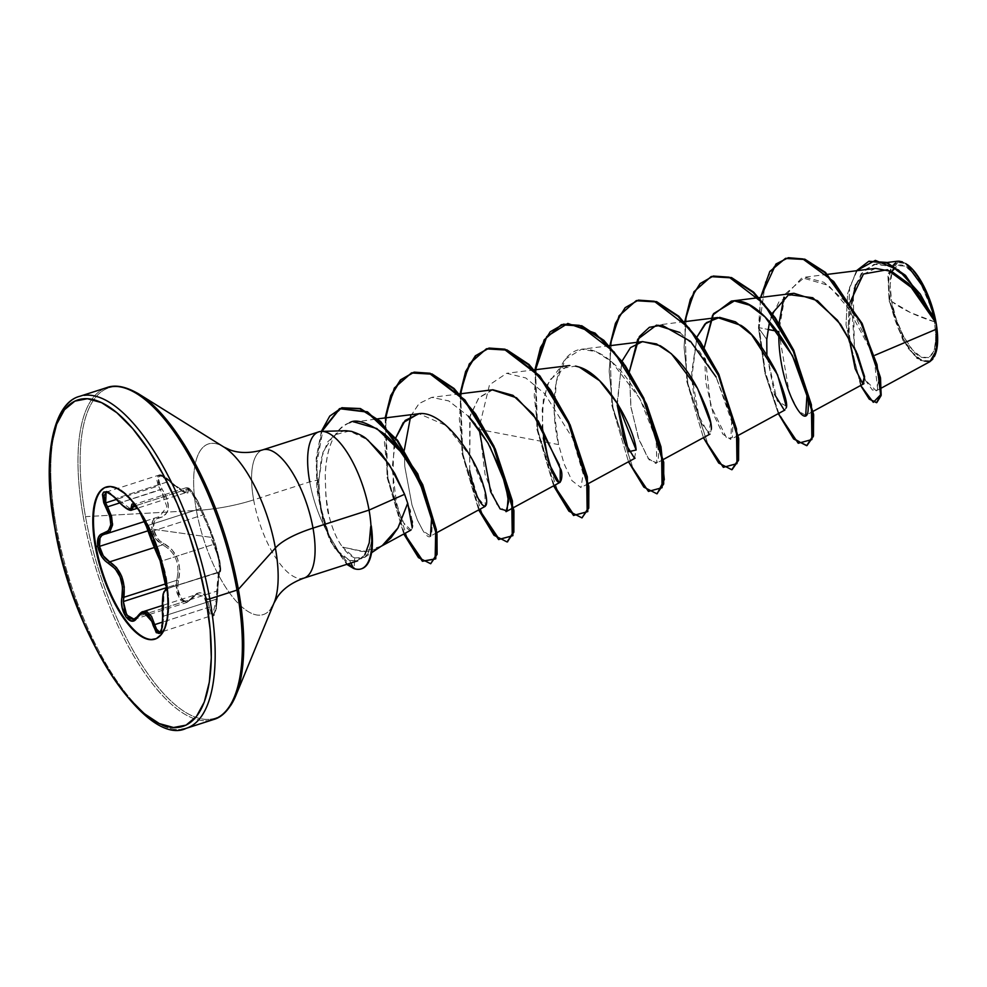 <?xml version="1.0" encoding="UTF-8"?>
<svg xmlns="http://www.w3.org/2000/svg" width="987" height="987" viewBox="0 0 987 987"><rect width="100%" height="100%" fill="white"/><g stroke="black" fill="none" stroke-linecap="round" stroke-linejoin="round"><path stroke-width="0.74" stroke-dasharray="4.93 3.7" d="M105.917 492.18L110.569 493.167L116.38 498.324L169.27 481.335L163.213 476.265L158.413 475.302L156.588 479.016L158.376 485.949L116.355 499.447L158.376 485.949L160.486 489.823L119.624 502.951L161.991 488.935L158.5 481.323L158.278 478.288L159.154 476.302L161.029 475.623L166.778 478.276L177.907 488.244L184.396 492.439L187.888 492.994L188.048 488.392L188.776 488.269L192.243 492.032L196.882 499.582L207.245 522.012L215.771 544.997L219.756 560.813L210.774 537.31L153.565 529.316L154.256 521.555L156.193 519.113L162.473 516.855L165.372 514.745L167.42 511.735L168.419 507.923L167.074 498.756L161.991 488.935C171.368 504.53 170.344 514.202 158.932 517.953C154.515 518.977 152.726 522.765 153.565 529.316L210.774 537.31L219.756 560.813L220.693 568.068L218.583 577.839L216.449 608.276L214.179 613.815L212.711 614.358L211.28 613.26L206.838 598.171L202.569 593.249L199.818 592.669L196.857 593.409L188.776 600.577L186.161 601.305L183.496 600.454L181.065 598.085L178.042 590.016L177.82 585.316L179.807 569.696L177.475 558.321L171.528 548.982L160.141 541.123L157.18 537.853L153.565 529.316C155.095 536.04 158.401 540.691 163.472 543.257C176.932 550.906 181.941 563.441 178.511 580.849C174.613 593.199 185.235 607.967 191.108 598.393A1.431 0.95 -143.3 0 1 190.54 599.504L137.649 616.505L133.307 619.565M162.571 544.873L154.367 547.501L162.571 544.873A1.431 0.888 113.3 0 0 163.472 543.257A1.431 0.888 -66.7 0 1 162.571 544.873C157.18 541.999 153.651 536.879 151.973 529.513L155.86 538.877L162.571 544.873C175.575 551.955 180.3 563.762 176.735 580.294L176.266 589.153L177.191 593.594L180.929 600.466L186.901 602.44L179.165 598.134L176.118 584.588L166.519 587.66L176.118 584.588L178.116 571.67M147.914 530.821L151.973 529.513L147.914 530.821M185.951 602.65L190.54 599.504L137.649 616.505L142.251 612.014L134.232 619.367L186.901 602.44L190.54 599.504A1.431 0.95 36.7 0 0 191.108 598.393C200.238 588.844 206.271 591.719 209.219 607.017A1.431 0.679 -8.3 0 1 207.603 607.634L210.083 614.457L213.34 615.061L215.746 608.991L216.412 599.171L163.521 616.159L163.879 593.755L164.928 589.856L166.396 588.844L219.287 571.855L216.745 591.127L163.114 608.362L216.745 591.127L216.412 599.171L163.521 616.159L163.139 625.943L159.993 632.47L213.34 615.061M166.643 588.869L219.484 571.88L218.991 561.381L215.437 547.279L214.302 544.133L161.412 561.134L149.395 532.153L203.038 514.918L149.395 532.153L147.236 525.676L200.114 508.675L210.009 531.191L214.302 544.133C217.498 550.709 221.705 574.089 219.287 571.855C218.534 571.387 217.683 577.814 216.745 591.127L216.412 599.171L217.3 599.269L216.412 599.171L212.476 615.604L207.603 607.634L162.781 622.032L207.603 607.634A1.431 0.679 171.7 0 0 209.219 607.017C213.069 618.269 215.746 615.691 217.263 599.294C217.917 580.504 218.941 570.844 220.323 570.301A1.431 1.419 -50.9 0 1 219.287 571.855L165.878 588.857L218.67 572.559M106.374 486.973A79.873 30.116 72.2 0 1 166.322 579.653A79.873 30.116 -107.8 0 0 108.767 486.406M140.191 512.45L139.599 511.451M163.41 569.191L166.569 585.525L163.102 568.204M934.492 321.799L910.298 312.497L891.606 301.405C894.851 324.118 911.309 354.345 921.253 357.146C933.554 360.674 937.971 348.892 934.492 321.799A48.671 18.346 -107.8 0 0 904.857 266.058A48.671 18.346 -107.8 0 0 891.606 301.405A380.353 117.786 -10.2 0 0 910.298 312.497A380.353 117.786 -10.2 0 0 934.492 321.799L935.997 338.455L934.01 351.027L928.829 357.59L921.253 357.146L912.42 349.78L903.685 336.592L896.381 319.615L891.606 301.405L890.101 284.75L892.1 272.19L897.282 265.626L904.857 266.058L913.691 273.424L922.426 286.612L929.729 303.601L934.492 321.799M935.836 322.761L936.614 329.066L934.899 355.406M934.467 356.356L932.814 359.108M929.779 361.735L916.726 358.38L902.895 340.256L889.114 300.727L907.09 347.19L919.316 360.267L929.877 361.686M935.516 353.864L929.964 360.897L921.833 360.428L912.37 352.532L903.006 338.393L895.184 320.183L890.064 300.665L888.46 282.813L890.582 269.352L896.147 262.308L905.721 263.554A52.175 19.666 -107.8 0 0 890.064 300.665A52.175 19.666 -107.8 0 0 910.433 350.126A52.175 19.666 -107.8 0 0 933.653 357.553M56.173 525.775A174.329 65.722 -107.8 0 0 181.781 729.294A174.329 65.722 72.2 0 1 56.173 525.775A174.329 65.722 72.2 0 1 84.179 395.343A174.329 65.722 -107.8 0 0 56.173 525.775M83.364 517.04A174.329 65.722 -107.8 0 0 208.96 720.547A174.329 65.722 72.2 0 1 83.364 517.04A174.329 65.722 72.2 0 1 111.371 386.608A174.329 65.722 -107.8 0 0 83.364 517.04M85.511 516.645A173.49 65.401 -107.8 0 0 153.232 681.116A173.49 65.401 -107.8 0 0 230.464 705.791A173.49 65.401 72.2 0 1 153.232 681.116A173.49 65.401 72.2 0 1 85.511 516.645A173.49 65.401 72.2 0 1 137.489 393.184A173.49 65.401 -107.8 0 0 85.511 516.645L196.413 510.452A89.632 33.792 -107.8 0 0 231.402 595.42A89.632 33.792 -107.8 0 0 271.289 608.165A89.632 33.792 -107.8 0 1 231.402 595.42A89.632 33.792 -107.8 0 1 196.413 510.452A76.073 23.552 -10.2 0 0 253.659 499.878A67.35 25.391 72.2 0 1 264.479 449.492A67.35 25.391 72.2 0 0 253.659 499.878L309.721 481.866A67.35 25.391 -107.8 0 0 329.127 535.386L338.837 551.832L349.62 560.394L357.652 560.85L364.906 554.632M92.889 516.238L196.413 510.452A89.632 33.792 -107.8 0 1 223.259 446.679A89.632 33.792 -107.8 0 0 196.413 510.452A76.073 23.552 169.8 0 0 253.659 499.878A67.35 25.391 72.2 0 0 302.182 578.505A67.35 25.391 72.2 0 1 253.659 499.878L309.721 481.866L318.912 479.768L319.406 494.166L321.244 508.724L329.127 535.386A67.35 25.391 72.2 0 1 309.721 481.866A67.35 25.391 -107.8 0 1 320.541 431.467M381.031 546.354L362.167 551.56L342.563 547.082L345.869 551.363C348.436 553.411 346.745 553.904 354.654 557.963L360.995 558.839L367.83 554.052L371.371 542.628L371.26 525.874L371.494 541.518L368.595 552.708L364.647 557.421L354.654 557.963L342.563 547.082L363.845 551.523C369.545 551.61 375.887 549.475 382.87 545.108M345.968 430.714L338.159 432.343L327.795 441.757L321.281 458.301L318.912 479.768L322.897 452.416L333.606 435.131L349.447 430.986L367.732 439.881M875.592 268.365L863.119 274.324L854.137 288.044L848.413 329.892L855.408 369.508L860.331 380.723L863.933 383.709L864.612 377.034M793.93 293.287L778.953 301.837L769.552 321.639L772.204 313.447M786.207 406.126L777.287 401.055L766.887 354.752L774.585 394.344M784.283 410.185L785.985 408.149M710.517 422.535L708.654 434.07L698.833 415.922L691.875 376.713L696.945 337.036L691.739 372.247C692.294 391.666 695.675 408.902 701.856 423.954L709.986 434.107L711.319 429.37M642.673 341.613L630.348 347.757L621.699 361.995L617.233 405.151M634.53 458.326L636.084 449.443M578.9 366.979L569.622 365.535M567.772 365.683L549.401 380.18L543.319 399.673L542.184 426.976M559.012 482.298L560.184 482.261M560.221 468.381L559.382 465.025M492.858 389.766L478.584 398.045L469.726 417.279L469.664 470.429L477.893 497.83L485.271 506.331L484.802 490.354L470.873 457.08L446.149 425.508L418.994 413.726M410.925 530.105L410.333 530.253C408.618 530.29 406.422 527.86 403.757 522.962L399.895 514.104L396.441 502.395C393.097 499.965 392.295 480.78 394.047 444.853L395.75 437.92L392.11 468.159L396.441 502.395L399.895 514.104L403.757 522.962L410.95 530.081M411.172 529.945L411.863 529.007L411.16 529.945M412.233 527.848L412.43 526.564M412.492 525.565L412.381 522.382M412.233 521.013L410.271 511.402M409.704 509.415L407.767 503.432M382.462 545.392L380.846 546.416M349.608 422.769C334.408 429.271 326.278 446.852 325.229 475.524C325.698 497.497 326.956 510.896 329.004 515.732C332.446 529.328 336.962 539.778 342.563 547.082C336.826 539.47 332.298 529.007 329.004 515.732L325.858 495.795L325.229 475.524C327.092 432.516 343.994 424.447 349.608 422.769L377.639 418.858M436.834 532.659L430.505 536.101L423.016 530.747L417.476 520.186L412.011 505.097L404.793 466.58L404.325 449.986L404.793 466.58L412.011 505.097L417.476 520.186L423.016 530.747C430.381 541.962 433.231 537.718 431.578 517.99M410.666 416.193L419.105 403.523L431.751 397.379L448.777 400.932L468.282 416.156L448.616 400.845L431.664 397.391L418.944 403.658L410.666 416.206M475.389 424.41L478.744 428.851M488.664 444.261L489.749 446.186M506.06 511.673L496.942 504.579L485.073 474.488L479.201 427.482L489.503 384.807L506.652 373.308L525.763 377.959L544.627 393.64L572.596 438.24L583.157 473.883L580.973 487.603L571.929 480.632L564.095 463.791L558.568 444.582L554.238 412.43L556.323 381.624L565.711 358.923L581.553 349.238L596.185 351.668L611.767 361.896L639.971 398.797L656.244 439.807L656.762 462.755L655.874 463.52L647.941 458.215L638.194 437.414L630.804 406.039L629.336 371.791L631.014 407.495L638.984 439.696L649.138 459.831L656.762 462.755C660.414 461.682 660.871 429.037 629.336 381.784C613.112 358.269 587.549 339.577 570.215 354.222C554.583 365.375 549.574 406.718 558.568 444.582L479.176 429.456M679.895 332.508L699.388 351.286L716.13 377.046L731.823 418.759L730.775 439.449L722.842 434.144L713.095 413.343L705.705 381.957L704.224 347.708L710.677 405.521L726.913 438.623L732.292 437.636L732.86 424.854L716.13 377.046M813.165 411.308L805.688 415.379L798.31 410.851L789.119 392.419L778.817 331.57L785.344 293.855L804.701 277.211L823.898 282.294L843.984 300.393L873.754 355.752L874.988 355.234L873.754 355.752L878.8 379.884L876.234 390.852L864.859 379.576L872.459 390.087L877.702 389.174L873.754 355.752L855.297 316.173L828.587 285.44L802.049 277.717L783.949 297.198M854.409 347.51L851.658 303.786M855.569 284.848L864.168 270.08L876.468 263.825L892.334 267.156L908.78 279.666L935.034 319.122L907.485 278.371L890.336 266.206L874.1 264.257L861.157 273.67L853.261 293.225L854.397 347.498M933.899 314.224L917.404 275.941L907.078 264.504L897.664 261.185L888.51 273.041L889.114 300.727L887.967 276.237L898.701 261.123M850.091 302.219L848.919 337.221M806.996 445.556L793.721 438.154L778.299 411.961L765.406 372.358L759.114 327.684L758.497 327.881L764.999 373.493L778.324 413.615L764.999 373.493L758.497 327.881L766.776 339.466L758.497 327.881L760.57 297.445L759.114 327.684L765.456 281.357L774.079 266.367L785.714 258.36L774.079 266.367L765.456 281.357L759.114 327.684L767.923 329.424L759.114 327.684L765.48 372.679L778.521 412.455L794.054 438.536L807.304 445.47M860.639 385.51L846.032 324.723L847.66 293.484L856.494 270.746L847.66 293.484L846.032 324.723L860.639 385.51M877.135 402.474L869.843 398.908L861.219 385.214L847.919 337.64L849.585 287.488L857.333 270.241L868.992 261.284L857.407 270.154L849.659 287.217L847.833 336.937L860.886 384.498L869.461 398.489L876.814 402.56M778.805 333.162L778.817 331.57L777.448 331.311L778.817 331.57L779.002 323.428M350.903 563.022L349.62 560.394C339.688 555.126 341.835 554.324 338.627 551.573L329.127 535.386C321.157 513.622 317.752 495.092 318.912 479.768M469.664 470.429L470.17 415.552L479.077 397.453L492.254 389.84M543.245 437.969L542.184 409.605L547.341 384.646L558.95 368.978L575.606 366.078M617.085 402.906L622.044 361.106M684.768 321.626L686.792 381.389L703.41 437.685L686.792 381.389L684.768 321.626M609.855 345.709L611.891 405.46L628.509 461.756L611.891 405.46L609.855 345.709M534.954 369.78L536.99 429.542L553.608 485.826L536.99 429.542L534.954 369.78M460.053 393.85L462.076 453.613L478.695 509.909L462.076 453.613L460.053 393.85M385.14 417.92L387.175 477.683L403.794 533.979L387.175 477.683L385.14 417.92M321.343 431.405L316.185 458.252L316.913 489.577L323.119 522.012L330.151 540.851L346.758 564.342L330.151 540.851L323.119 522.012L316.913 489.577L316.185 458.252L321.343 431.405M732.095 469.627L721.46 465.013L708.826 447.247L687.853 383.622L684.053 346.893L686.668 313.854L696.008 289.253L711.356 276.545L695.946 289.339L686.619 314.113L684.065 347.375L687.964 384.288L709.172 447.876L721.842 465.37L732.403 469.541M657.194 493.71L646.559 489.096L633.925 471.317L612.939 407.693L609.152 370.952L611.767 337.912L621.107 313.311L636.455 300.628L621.045 313.397L611.718 338.183L609.164 371.445L613.063 408.359L634.271 471.959L646.941 489.441L657.502 493.611M561.554 324.698L546.144 337.468L536.805 362.254L534.251 395.516L538.162 432.429L559.37 496.029L572.028 513.524L582.601 517.694M486.653 348.769L471.292 361.464L461.953 386.065L459.337 419.105L463.137 455.846L484.111 519.458L496.745 537.236L507.38 541.851M411.739 372.852L396.453 385.436L387.114 409.815L384.424 442.571L388.076 479.077L408.791 542.492L421.165 559.506L431.307 563.528M341.946 407.767L323.452 427.42L316.482 465.185L320.689 509.65L328.079 534.399L335 548.772L353.556 568.438M354.173 568.228A64.611 24.354 -107.8 0 0 361.427 568.808A64.611 24.354 72.2 0 1 354.173 568.228L354.654 557.963L354.173 568.228L353.272 567.858M347.387 564.145L330.793 540.691L323.761 521.889L317.555 489.503L316.802 458.239L321.91 431.393M404.362 533.671L387.805 477.486L385.757 417.846M479.275 509.588L462.706 453.403L460.658 393.776M554.176 485.518L537.607 429.333L535.559 369.706M370.705 526.564L369.002 543.997L363.981 556.002L356.258 561.196L349.62 560.394M902.352 261.826L906.091 263.788M153.491 639.416A79.873 30.116 -107.8 0 0 166.322 579.653A79.873 30.116 72.2 0 1 155.243 639.058M134.664 504.579L133.627 504.789L134.664 504.579L138.661 508.626L147.236 525.676L200.114 508.675L191.133 491.748L187.259 487.664L186.358 487.849L186.321 489.441L135.441 505.8L186.321 489.441A1.431 1.283 166 0 1 188.122 489.799C189.023 496.103 182.99 493.229 170.023 481.187C158.438 472.428 155.761 475.018 161.991 488.935L160.486 489.823L158.376 485.949L158.413 475.302M187.259 487.664L186.358 487.849M219.78 571.399L219.287 571.855A1.431 1.419 129.1 0 0 220.323 570.301C221.002 570.474 220.817 567.303 219.756 560.813L215.771 544.997A1.431 1.221 161 0 0 214.302 544.133L161.412 561.134L166.507 578.271L167.334 586.241L166.396 588.844A1.431 1.406 -73 0 1 166.396 588.844L166.359 588.832M167.05 588.338L166.396 588.844C164.126 588.931 163.028 595.432 163.114 608.362L163.521 616.159L159.993 632.47M190.54 599.504L197.104 594.31L204.112 596.728L207.603 607.634L206.012 600.478M195.401 595.062L191.207 598.677M166.285 583.65L176.735 580.294L178.511 580.849L176.735 580.294L166.285 583.65M174.033 554.99L169.431 549.327L163.571 545.317M103.906 534.325L157.599 517.163L154.7 518.385L152.652 521.037L151.973 529.513C151.036 522.32 152.911 518.212 157.599 517.163A1.431 1.073 -98.8 0 1 158.932 517.953A1.431 1.073 81.2 0 0 157.599 517.163L159.536 516.707L166.877 506.615L160.486 489.823M104.375 534.214L157.599 517.163M165.014 497.941L161.263 490.983M132.394 509.785L128.791 509.391L123.054 505.344L116.38 498.324L169.27 481.335L175.575 486.961M106.164 492.094L158.611 475.228L169.998 481.027L169.27 481.335L185.963 492.624L186.654 487.578L192.934 494.45L203.038 514.918C208.504 526.836 212.267 536.57 214.302 544.133A1.431 1.221 -19 0 1 215.771 544.997C212.316 534.115 207.295 521.568 200.719 507.355A1.431 0.913 156.3 0 1 200.114 508.675A1.431 0.913 -23.7 0 0 200.719 507.355C196.869 497.51 186.272 482.729 188.122 489.799A1.431 1.283 -14 0 0 186.321 489.441M162.633 616.172L163.521 616.159L162.633 616.172M155.884 628.534L154.712 624.623M160.215 560.789A1.431 1.209 152.1 0 0 161.412 561.134C165.174 567.735 169.32 590.781 166.396 588.844A1.431 1.406 107 0 0 166.347 588.869L166.248 589.14M106.115 492.106L116.38 498.324L115.59 498.546L116.38 498.324L131.999 509.971M133.862 504.554L140.586 511.562L147.236 525.676A1.431 0.888 -17.7 0 0 146.52 526.614A1.431 0.888 162.3 0 1 147.236 525.676L161.412 561.134A1.431 1.209 -27.9 0 1 160.067 560.579M106.695 486.862L106.016 487.084M364.647 557.421L371.556 552.745M827.599 274.349L804.701 277.211M759.163 297.618L758.435 297.716M738.264 435.378L730.775 439.449M684.262 321.688L656.923 325.105M663.363 459.461L655.874 463.52M609.349 345.771L581.553 349.238M588.449 483.531L580.973 487.603M534.448 369.841L506.652 373.308M459.535 393.912L431.751 397.379M876.234 390.852L881.49 387.99M876.468 263.825L886.906 262.517M155.576 638.947L154.897 639.169M219.484 571.88C220.755 572.546 221.063 570.252 220.409 564.971L215.746 544.898C212.193 533.794 207.208 521.309 200.756 507.441L192.033 491.711C189.072 487.812 187.271 486.443 186.654 487.578L134.109 504.468M186.901 602.44L191.059 599.232C194.464 595.531 196.487 593.89 197.104 594.31L162.324 605.5M103.721 534.386L144.62 521.494M158.611 475.228C160.881 473.97 164.681 475.907 169.998 481.027L180.202 489.774L185.963 492.624L137.44 508.219L139.044 510.6L137.44 508.219M219.065 571.757L217.3 599.269C216.054 611.977 214.438 617.43 212.476 615.604M163.46 569.4L166.532 585.205L163.46 569.4"/><path stroke-width="1.48" d="M106.115 492.106L105.634 502.901L107.595 506.825L106.004 507.614L107.595 506.825L111.58 516.423L112.518 525.121L110.013 531.401L106.337 533.794L112.592 524.06L107.595 506.825L119.624 502.951L107.595 506.825L105.634 502.901L116.355 499.447L105.634 502.901L104.042 495.893L106.115 492.106C106.238 490.465 109.397 492.612 115.578 498.546L108.644 492.254L103.549 492.106L102.438 494.487L103.734 502.741L109.878 516.62L110.815 524.825L108.385 530.747L100.366 534.584L98.367 537.409L97.799 546.539L95.27 546.379A79.873 30.116 72.2 0 1 108.101 486.616A79.873 30.116 72.2 0 1 165.656 579.862L157.821 549.981L152.245 535.509L145.829 522.111L138.834 510.279L131.505 500.471L124.14 493.081L117.009 488.38L110.408 486.542L104.573 487.664L99.724 491.674L96.072 498.435L93.728 507.676L92.803 519.051L93.321 532.129L95.27 546.379L103.092 576.26L115.084 604.143L122.092 615.974L129.42 625.77L136.786 633.173L143.905 637.873L150.517 639.699L156.353 638.589L161.189 634.579L164.854 627.818L167.185 618.565L168.123 607.19L167.593 594.125L165.656 579.862A79.873 30.116 72.2 0 1 152.825 639.625A79.873 30.116 72.2 0 1 95.27 546.379L95.949 546.169A79.873 30.116 72.2 0 1 106.374 486.973A79.873 30.116 -107.8 0 0 95.949 546.169L97.799 546.539L101.834 556.767L105.078 560.789L115.208 568.771L120.18 577.087L122.524 587.055L121.586 602.07L122.178 607.61L126.028 617.109L131.814 621.045L134.639 620.255L141.462 613.42L146.212 613.322L150.271 617.615L156.304 632.692L160.017 633.296L162.448 626.782L162.818 597.382L163.842 591.904L166.211 589.868L166.581 585.538L165.397 590.448A1.431 1.406 -73 0 1 166.347 588.869A1.431 1.406 107 0 0 165.397 590.448C162.843 591.213 161.942 599.788 162.682 616.159L162.682 616.159C162.213 635.517 159.018 638.577 153.108 625.363A1.431 0.642 -13.5 0 1 154.712 624.623L162.781 622.032L154.712 624.623L143.103 611.669C142.103 611.385 140.092 613.112 137.07 616.863A1.431 1.024 -147.2 0 1 137.649 616.505A1.431 1.024 32.8 0 0 137.045 617.726A1.431 1.024 -147.2 0 1 137.07 616.875L133.307 619.565L128.433 617.319L124.658 610.472L123.363 601.539L166.519 587.66L123.363 601.539L123.856 597.295L166.285 583.65L123.856 597.295A1.431 0.629 -169.1 0 1 122.03 596.827C118.699 611.36 131.185 628.781 137.045 617.726C143.855 609.448 149.21 612.002 153.108 625.363A1.431 0.642 166.5 0 1 154.712 624.623L157.488 631.372L160.844 631.927M131.962 509.983C130.654 510.995 126.324 510.304 115.578 498.546L115.565 498.373C125.892 509.637 131.246 512.191 131.616 506.01A1.431 1.271 -3.6 0 0 133.442 506.442L131.962 509.983L133.442 506.442L135.441 505.8L133.442 506.442A1.431 1.271 176.4 0 1 131.616 506.01L136.724 507.207L133.122 503.901L131.925 504.16L130.74 509.156L127.397 508.798L121.944 504.962L115.565 498.373C102.944 487.319 99.761 490.403 106.004 507.614C113.184 521.926 112.284 530.512 103.29 533.338A1.431 1.147 82.5 0 0 104.708 534.164C100.242 535.188 98.503 539.26 99.49 546.379C101.093 553.682 104.486 558.852 109.68 561.862A1.431 0.95 117.5 0 0 108.693 563.478A1.431 0.95 -62.5 0 1 109.68 561.862L154.367 547.501L109.68 561.862L103.24 555.755L99.49 546.379L147.914 530.821L99.49 546.379L100.045 537.952L101.957 535.336L104.708 534.164A1.431 1.147 -97.5 0 1 103.29 533.338C98.552 534.386 96.726 538.791 97.799 546.539C99.539 554.497 103.179 560.147 108.693 563.478C119.452 570.56 123.906 581.676 122.03 596.827A1.431 0.629 10.9 0 0 123.856 597.295C125.608 581.294 120.883 569.487 109.68 561.862L116.491 567.55L121.709 576.383L124.251 586.944L123.363 601.539L126.681 615L134.318 619.342M166.655 588.857L166.532 585.205L165.631 585.624L160.067 560.579A1.431 1.209 -27.9 0 1 159.968 560.308L144.966 522.357L139.599 511.439L146.619 526.935A1.431 0.888 162.3 0 1 146.52 526.614A1.431 0.888 -17.7 0 0 146.619 526.935C151.184 540.025 155.638 551.141 159.968 560.308A1.431 1.209 152.1 0 0 160.215 560.789M935.257 354.53L934.467 356.356M932.814 359.108L929.779 361.735M935.059 354.975A52.175 19.666 -107.8 0 0 936.034 322.539L936.614 329.066L874.988 355.234L936.614 329.066L936.379 350.41L929.877 361.686L881.49 387.99M186.247 728.307A174.329 65.722 -107.8 0 0 209.775 598.85A2.85 0.888 169.8 0 1 205.999 599.06A171.479 64.648 72.2 0 1 159.339 723.594A171.479 64.648 72.2 0 1 54.914 527.181A171.479 64.648 72.2 0 1 101.587 402.647A171.479 64.648 72.2 0 1 205.999 599.06A2.85 0.888 -10.2 0 0 209.775 598.85A174.329 65.722 72.2 0 1 181.781 729.294M208.96 720.547A174.329 65.722 -107.8 0 0 236.966 590.115L209.775 598.85L236.966 590.115A174.329 65.722 72.2 0 1 208.96 720.547M230.464 705.791A173.49 65.401 -107.8 0 0 238.373 589.362A2.85 0.888 169.8 0 1 236.966 590.115A2.85 0.888 -10.2 0 0 238.373 589.362A173.49 65.401 72.2 0 1 230.464 705.791M271.289 608.165A89.632 33.792 -107.8 0 0 275.385 548.019L238.373 589.362L275.385 548.019A89.632 33.792 -107.8 0 0 223.259 446.679A89.632 33.792 -107.8 0 1 275.385 548.019A76.073 23.552 169.8 0 1 313.002 528.107A76.073 23.552 -10.2 0 0 275.385 548.019A89.632 33.792 -107.8 0 1 271.289 608.165M264.479 449.492A67.35 25.391 72.2 0 1 313.002 528.107A67.35 25.391 72.2 0 1 302.182 578.505A67.35 25.391 72.2 0 0 313.002 528.107L369.064 510.094A67.35 25.391 72.2 0 1 371.013 526.466L371.26 525.874L371.013 526.466A67.35 25.391 -107.8 0 0 369.064 510.094L404.584 494.302L369.064 510.094L313.002 528.107A67.35 25.391 72.2 0 0 264.479 449.492M371.556 552.745L382.87 545.108L390.975 537.829L397.847 528.181L407.693 503.222L404.584 494.302L394.689 473.39L381.488 453.786L366.51 438.944C363.882 436.402 358.873 433.873 351.52 431.381L345.968 430.714M309.721 481.866A67.35 25.391 72.2 0 1 322.848 431.43A67.35 25.391 72.2 0 1 369.064 510.094A67.35 25.391 -107.8 0 0 320.541 431.467M364.906 554.632L369.237 542.875L370.705 526.564A64.611 24.354 72.2 0 1 361.402 568.808A64.611 24.354 72.2 0 1 353.556 568.438L350.903 563.022L353.556 568.438L346.758 564.342L353.556 568.438A64.611 24.354 -107.8 0 0 370.705 526.564M906.091 263.788L925.201 289.771L935.034 319.122L905.375 275.274L886.671 262.419L868.992 261.284L886.931 262.53L905.548 275.447L934.788 318.53L935.738 322.293L906.424 277.125L887.079 263.06L868.671 261.382L856.494 270.746L875.358 260.371L898.54 270.056L920.266 294.077L935.836 322.761L908.558 283.59L891.742 271.487L875.592 268.365L827.599 274.349M864.612 377.034L857.395 354.012L840.603 324.378L817.52 300.702L793.93 293.287L759.163 297.618M769.552 321.639L766.776 339.466L766.887 354.74L766.776 339.466L769.552 321.639M774.585 394.344L784.283 410.185M785.985 408.149C788.28 405.682 784.838 393.184 775.646 370.656C762.803 346.733 751.255 331.644 741.015 325.402L717.574 317.543L704.915 324.02L696.945 337.036L706.359 322.675L719.696 317.382L735.463 321.836L751.675 334.889L777.522 374.715L786.207 406.126M711.319 429.37C712.108 422.695 707.284 408.618 696.847 387.126C686.644 368.176 674.417 354.37 660.192 345.709L642.673 341.613L609.349 345.771M617.233 405.151L624.771 442.46L634.53 458.326M636.084 449.443C634.518 428.926 606.61 375.27 579.394 367.139L578.9 366.979M569.622 365.535L534.448 369.841M542.184 426.976L548.747 463.174L559.012 482.298M489.749 446.186L505.344 483.679L508.564 501.852L506.06 511.673L560.184 482.261L560.221 468.381M559.382 465.025L533.239 414.33L512.919 395.331L492.858 389.766L459.535 393.912M418.994 413.726L405.176 420.437L395.75 437.92L403.301 422.584L418.439 413.775C442.225 409.593 474.821 455.019 483.211 484.864C493.821 518.064 477.326 511.661 469.664 470.429M381.031 546.354L410.925 530.105M407.767 503.432L412.233 527.848M412.43 526.564L412.492 525.565M412.381 522.382L412.233 521.013M410.271 511.402L409.704 509.415M367.732 439.881L389.26 464.47L404.584 494.302L407.693 503.222L397.995 527.922L382.462 545.392M380.846 546.416L379.44 547.217M353.79 421.831L376.824 428.555L400.179 451.158C417.143 475.043 427.605 497.325 431.578 517.99L430.505 536.101M404.325 449.986L410.666 416.193L404.325 449.986M479.176 429.456L490.638 491.723L500.138 508.922L507.059 510.772L508.182 497.288L501.692 472.341L487.738 442.657L468.282 416.156L475.389 424.41M478.744 428.851L488.664 444.261M716.13 377.046L690.518 341.391L661.907 325.118L649.384 327.314L639.391 336.542L629.324 371.778L637.701 339.281L656.466 325.155L679.895 332.508M778.817 331.57C777.62 387.496 808.587 437.068 808.217 407.175C810.895 380.797 768.305 298.234 734.39 300.912L713.539 313.644L704.237 347.72L712.602 315.198L731.367 301.084L734.39 300.912L749.404 305.143L765.048 316.95L792.401 355.591L806.934 395.688L805.688 415.379M854.397 347.498L864.859 379.576L854.409 347.51M851.658 303.786L855.569 284.848M850.091 302.219L863.44 274.028L887.387 269.735L914.493 289.833L935.787 322.453L933.899 314.224M848.919 337.221L855.161 368.731L862.65 383.487L864.489 376.269L856.161 351.236L837.494 320.244L812.733 297.729L788.773 294.582L772.204 313.447M760.57 297.445L775.979 263.998L788.342 257.706L802.764 258.915L833.682 281.48L860.553 321.811L877.024 364.635L880.614 394.788L873.322 402.326L860.639 385.51L869.239 399.13L876.505 402.671L880.552 395.244L879.787 377.663L861.38 323.452L824.885 272.622L804.319 259.445L785.393 258.458L769.811 271.45L760.57 297.445M876.814 402.56L881.095 395.59L880.54 378.218L862.243 323.761L825.49 272.412L804.75 259.174L785.714 258.36L804.936 259.248L825.502 272.412L861.996 323.255L880.416 377.453L881.181 395.047L876.505 402.671M767.923 329.424L777.448 331.311L767.923 329.424M779.002 323.428L783.949 297.198M137.489 393.184A173.49 65.401 72.2 0 1 238.373 589.362A173.49 65.401 -107.8 0 0 137.489 393.184M111.371 386.608A174.329 65.722 72.2 0 1 236.966 590.115A174.329 65.722 -107.8 0 0 111.371 386.608M84.179 395.343A174.329 65.722 72.2 0 1 209.775 598.85A174.329 65.722 -107.8 0 0 84.179 395.343M54.618 526.873A2.85 0.888 -10.2 0 0 54.914 527.181L50.732 496.572L49.621 468.517L51.608 444.088L56.629 424.237L64.488 409.728L74.876 401.117L87.399 398.723L101.587 402.647L116.885 412.751L132.69 428.617L148.42 449.665L163.46 475.068L177.228 503.851L189.208 534.917L198.918 567.069L205.999 599.06L210.182 629.681L211.304 657.737L209.318 682.153L204.297 702.004L196.438 716.513L186.049 725.137L173.515 727.518L159.339 723.594L144.04 713.502L128.224 697.624L112.493 676.588L97.454 651.186L83.685 622.39L71.718 591.336L61.996 559.185L54.914 527.181M492.254 389.84L516.509 397.773L538.31 421.116L560.246 468.517C565.033 473.192 559.197 510.698 543.245 437.969M575.606 366.078L579.394 367.139L599.615 380.748L617.8 404.053L636.159 450.01L628.694 451.688L617.085 402.906M622.044 361.106L630.496 347.621L642.352 341.662L656.478 343.92L671.431 353.79L697.488 388.31L710.517 422.535M778.324 413.615L798.249 443.262L811.894 439.548L811.4 404.744L794.177 352.741L763.913 303.836L729.122 277.174L713.268 276.052L700.042 283.614L690.345 299.271L684.768 321.626L693.972 291.733L711.047 276.644L730.997 277.84L753.056 292.399L774.585 317.888L792.993 350.188L812.93 414.404L812.856 436.081L806.687 445.668L793.634 438.968L778.324 413.615M703.41 437.685L723.335 467.332L736.981 463.619L736.487 428.827L719.276 376.812L689.012 327.906L654.221 301.245L638.367 300.122L625.141 307.685L615.444 323.341L609.855 345.709L619.071 315.803L636.146 300.727L656.108 301.911L678.168 316.482L699.684 341.971L718.092 374.27L738.029 438.475L737.943 460.152L731.786 469.738L718.733 463.051L703.41 437.685M628.509 461.756L648.434 491.415L662.08 487.701L661.586 452.897L644.375 400.882L614.099 351.977L579.32 325.328L563.466 324.192L550.24 331.768L540.543 347.424L534.954 369.78L544.17 339.873L561.245 324.797L581.195 325.994L603.254 340.552L624.771 366.041L643.179 398.341L663.128 462.545L663.042 484.222L656.886 493.808L643.832 487.122L628.509 461.756M553.608 485.826L573.533 515.485L587.179 511.772L586.685 476.968L569.474 424.965L539.198 376.059L504.406 349.398L488.553 348.275L475.327 355.838L465.63 371.494L460.053 393.85L469.269 363.944L486.332 348.867L506.294 350.064L528.353 364.622L549.87 390.112L568.278 422.411L588.215 486.616L588.141 508.305L581.972 517.891L568.931 511.204L553.608 485.826M478.695 509.909L498.62 539.556L512.265 535.842L511.772 501.051L494.561 449.036L464.297 400.13L429.505 373.468L413.652 372.346L400.426 379.909L390.729 395.565L385.14 417.92L394.356 388.027L411.419 372.95L431.381 374.135L453.44 388.693L474.957 414.182L493.377 446.482L513.314 510.698L513.228 532.375L507.071 541.962L494.018 535.275L478.695 509.909M403.794 533.979L422.399 561.27L435.144 559.012L435.736 529.822L422.14 485.024L397.07 440.671L366.905 412.048L339.466 408.68L321.343 431.405L329.769 416.07L341.638 407.865L359.774 408.754L379.97 421.609L417.156 474.081L436.353 533.942L436.476 554.534L430.677 563.737L418.476 557.643L403.794 533.979M806.687 445.668L813.473 435.884L813.559 414.207L793.622 349.99L775.202 317.691L753.686 292.201L731.626 277.643L711.356 276.545L731.392 277.557L753.599 292.115L775.264 317.765L793.77 350.311L813.633 414.811L813.374 436.353L806.996 445.556M731.786 469.738L738.572 459.954L738.658 438.277L718.721 374.073L700.301 341.761L678.785 316.284L656.725 301.714L636.455 300.628L656.503 301.627L678.698 316.198L700.363 341.847L718.869 374.381L738.72 438.882L738.473 460.423L732.095 469.627M656.886 493.808L663.671 484.025L663.745 462.348L643.808 398.143L625.4 365.844L603.884 340.355L581.824 325.784L561.554 324.698M581.972 517.891L588.758 508.095L588.844 486.418L568.907 422.214L550.487 389.914L528.97 364.425L506.911 349.867L486.653 348.769M507.38 541.851L513.857 532.178L513.931 510.501L493.993 446.284L475.586 413.985L454.069 388.496L432.01 373.937L411.739 372.852M430.677 563.737L437.105 554.336L436.982 533.733L417.785 473.871L380.6 421.412L360.391 408.544L341.946 407.767M431.578 517.99C425.705 486.233 400.019 444.915 382.413 432.602C366.263 421.992 355.332 418.71 349.608 422.769M353.272 567.858L347.387 564.145M321.91 431.393L339.984 408.532L367.423 411.789L397.625 440.375L422.744 484.753L436.365 529.612L435.76 558.827L423.004 561.048L404.362 533.671M385.757 417.846L391.321 395.454L401.006 379.761L414.232 372.148L430.085 373.259L464.902 399.908L495.19 448.838L512.401 500.878L512.882 535.67L499.212 539.334L479.275 509.588M460.658 393.776L466.222 371.371L475.907 355.678L489.133 348.078L504.999 349.188L539.803 375.825L570.091 424.768L587.314 476.807L587.783 511.599L574.113 515.263L554.176 485.518M535.559 369.706L546.736 336.592L567.821 323.452L595.062 333.1L623.142 362.624L646.571 404.176L660.994 446.889L664.3 479.62L657.194 493.71M361.427 568.808A64.611 24.354 -107.8 0 0 362.032 568.611A64.611 24.354 -107.8 0 0 371.26 525.874A64.611 24.354 72.2 0 1 361.427 568.808M935.836 322.761L936.034 322.539A52.175 19.666 -107.8 0 0 907.115 264.454M898.701 261.123L902.352 261.826M935.516 353.864L937.65 340.392L936.034 322.539L930.926 303.021L923.092 284.811L913.728 270.685L905.721 263.554M155.243 639.058A79.873 30.116 72.2 0 1 95.949 546.169A79.873 30.116 -107.8 0 0 153.491 639.416M133.862 504.554L133.442 506.442L133.627 504.789L134.664 504.579M142.251 612.014L147.248 611.952L151.603 616.456L154.712 624.623M166.359 588.832L163.287 593.557C162.3 597.16 162.065 609.978 162.633 616.172C162.139 628.978 161.251 634.419 159.993 632.47L155.884 628.534M106.695 486.862L106.016 487.084M357.652 560.85L303.934 578.111C291.794 582.564 282.961 588.844 277.446 596.975L274.041 602.971L235.782 695.736C229.724 709.258 222.309 717.191 213.5 719.548L186.321 728.283C146.73 748.035 71.915 635.394 54.63 526.885C41.516 457.968 53.138 402.893 79.639 396.342L106.818 387.607C115.343 384.387 126.003 386.522 138.797 393.986L223.938 447.086L230.193 449.986C239.422 453.366 250.266 453.329 262.715 449.875L318.789 431.862M345.45 430.727L321.54 431.393M863.933 383.709L813.165 411.308M758.435 297.716L731.367 301.084M784.899 410.037L738.264 435.378M717.574 317.543L684.262 321.688M709.986 434.107L663.363 459.461M635.085 458.178L588.449 483.531M485.271 506.331L436.834 532.659M417.957 413.837L377.639 418.858M886.906 262.517L897.664 261.185M868.671 261.382L869.3 261.173M785.393 258.458L786.022 258.261M711.664 276.446L711.047 276.644M636.775 300.517L636.146 300.727M561.874 324.6L561.245 324.797M486.961 348.67L486.332 348.867M507.688 541.764L507.071 541.962M412.048 372.741L411.419 372.95M342.255 407.668L341.638 407.865M361.106 568.907L361.735 568.709M155.576 638.947L154.897 639.169M162.324 605.5L143.164 611.656M144.62 521.494L106.411 533.77M137.44 508.219L133.788 504.53L137.44 508.219L131.999 509.971M103.709 534.386L106.337 533.794M160.067 560.579L163.46 569.4L160.067 560.579C155.304 550.376 150.801 539.112 146.545 526.774L139.044 510.6L146.545 526.774"/></g></svg>
